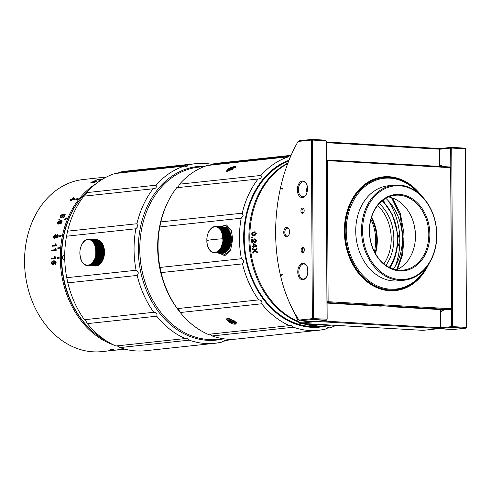 <?xml version="1.0" encoding="UTF-8"?>
<svg xmlns="http://www.w3.org/2000/svg" width="491" height="491" viewBox="0 0 491 491"><rect width="100%" height="100%" fill="white"/><g stroke="black" fill="none" stroke-linecap="round" stroke-linejoin="round"><path stroke-width="0.74" d="M426.065 267.773A55.698 43.705 -96.1 0 1 377.076 285.811A55.698 43.705 -96.1 0 1 346.223 231.151A55.698 43.705 -96.1 0 1 371.264 182.296A55.698 43.705 -96.1 0 1 418.019 192.699M427.066 266.49A56.447 44.3 -96.1 0 1 395.642 289.837A56.447 44.3 -96.1 0 1 345.167 231.163A56.447 44.3 -96.1 0 1 383.606 177.582A56.447 44.3 -96.1 0 1 419.271 193.742M388.596 196.965A37.629 29.534 -96.1 0 1 415.472 235.815A37.629 29.534 -96.1 0 1 396.409 269.841M369.533 230.991A37.629 29.534 83.9 0 0 403.185 270.105A37.629 29.534 83.9 0 0 428.809 234.385A37.629 29.534 83.9 0 0 395.157 195.271A37.629 29.534 83.9 0 0 369.533 230.991M429.864 234.367A38.384 30.123 83.9 0 0 399.435 194.375A38.384 30.123 83.9 0 0 369.404 230.905A38.384 30.123 83.9 0 0 399.834 270.897A38.384 30.123 83.9 0 0 429.864 234.367M436.677 234.759A47.038 36.917 -96.1 0 1 399.877 279.526A47.038 36.917 -96.1 0 1 362.591 230.518A47.038 36.917 -96.1 0 1 399.386 185.751A47.038 36.917 -96.1 0 1 436.677 234.759M436.806 234.845A47.793 37.506 -96.1 0 1 404.265 280.208A47.793 37.506 -96.1 0 1 361.529 230.531A47.793 37.506 -96.1 0 1 394.077 185.168A47.793 37.506 -96.1 0 1 436.806 234.845M394.077 185.168L388.277 185.788A47.793 37.506 83.9 0 0 355.736 231.157A47.793 37.506 83.9 0 0 398.465 280.827L404.265 280.208M439.611 166.381L439.58 148.841L439.733 166.388M439.519 149.172L326.233 142.685M326.227 142.016L439.052 148.472L439.58 148.841M294.729 313.589A143.556 88.233 93.3 0 0 298.669 322.108L299.719 323.287L423.009 330.351L439.801 328.547L316.707 321.47L299.719 323.287L298.964 322.771A144.305 88.693 93.3 0 1 294.931 314.074L294.729 313.589A143.556 88.233 93.3 0 1 294.17 312.264M439.746 328.516L440.452 327.73L440.359 309.569M320.543 320.862L440.58 327.81L451.634 326.625L450.701 148.386L450.505 148.092L439.648 149.258M440.488 309.575L440.58 327.81L439.801 328.547M299.228 322.495L309.52 321.39M298.669 322.108L298.964 322.771M388.313 200.801A60.209 47.253 -96.1 0 1 399.864 240.412A60.209 47.253 -96.1 0 1 395.316 266.153M385.834 198.321A47.793 37.506 -96.1 0 1 402.375 238.534A47.793 37.506 -96.1 0 1 393.42 269.099M391.542 197.695L400.251 215.764L403.203 238.448L401.706 255.179L396.734 269.706M439.292 148.644L451.284 147.355L451.751 148.055L465.388 148.841L466.45 327.472L465.517 148.92L464.916 148.135L451.284 147.355L450.505 148.092M444.079 309.778L440.501 312.258M439.727 164.81L443.52 166.609M465.388 148.841L465.45 148.503M450.701 148.386L451.751 148.055L452.69 326.613L466.321 327.393L465.615 328.178L452.229 327.411L438.856 328.651M451.634 326.625L452.69 326.613L452.229 327.411L451.634 326.625M438.948 328.639L452.475 329.578L465.615 328.178M465.671 328.209L466.45 327.472M441.55 166.492L439.733 165.633M440.495 311.73L443.367 309.741M389.811 305.967L390.664 306.722L447.098 309.956L450.756 309.582L451.536 308.845L450.799 167.775L450.204 166.989L326.325 159.992M383.606 177.582L382.912 177.662A56.447 44.3 83.9 0 0 344.473 231.243A56.447 44.3 83.9 0 0 394.948 289.911L395.642 289.837M390.664 306.722A4.517 0.362 179.7 0 0 391.382 306.494A4.517 0.362 179.7 0 0 389.664 306.243L386.583 306.071A4.517 0.362 179.7 0 0 380.488 306.139L327.074 303.082M450.756 309.582L327.067 302.566M450.204 166.989L450.799 167.775M326.325 160.649L326.914 159.931L327.387 160.631L326.325 160.649L327.067 301.713L328.123 301.701L327.387 160.631L450.67 167.689L451.536 308.845M327.908 302.517L328.123 301.701L451.407 308.759L450.707 309.545M421.364 195.682A57.202 44.89 83.9 0 0 372.092 179.97A57.202 44.89 83.9 0 0 344.344 231.157A57.202 44.89 83.9 0 0 378.168 288.199A57.202 44.89 83.9 0 0 428.704 264.152M327.067 301.713L327.472 302.524M415.46 237.135A47.038 36.917 83.9 0 0 415.46 237.036A47.038 36.917 83.9 0 0 414.146 224.89M392.346 197.965L400.361 213.413L403.823 232.55L404.025 238.258L402.503 254.939L397.428 269.393M299.473 320.028L298.638 319.555A126.623 77.823 93.3 0 1 288.604 300.664A126.623 77.823 93.3 0 1 280.576 275.924L282.853 274.334L282.773 273.99L280.496 275.58A126.623 77.823 93.3 0 1 275.641 232.286A126.623 77.823 93.3 0 1 280.429 188.194L282.331 189.103L282.405 188.74L280.508 187.832A126.623 77.823 93.3 0 1 297.675 142.187A126.623 77.823 93.3 0 1 298.049 141.531L299.252 140.745L311.803 139.401L325.625 140.162L326.227 140.948L327.159 319.187L313.399 318.634L312.46 140.082L311.404 140.095L312.344 318.653L299.473 320.028L299.878 320.838L313.479 321.617L326.57 320.218L327.031 319.414L326.098 140.862L312.46 140.082L312.239 139.395M311.803 139.401L311.404 140.095L298.105 141.439M289.555 231.764A4.701 2.891 -86.7 0 0 289.076 229.26A4.701 2.891 -86.7 0 0 285.811 227.671A4.701 2.891 -86.7 0 0 283.755 232.39A4.701 2.891 -86.7 0 0 285.578 236.533A4.701 2.891 -86.7 0 0 288.739 235.152A4.701 2.891 -86.7 0 0 289.555 231.764M302.487 197.511A8.279 5.088 -86.7 0 0 306.102 194.663A8.279 5.088 -86.7 0 0 306.697 184.303A8.279 5.088 -86.7 0 0 302.401 181.007A8.279 5.088 -86.7 0 0 297.337 189.802A8.279 5.088 -86.7 0 0 302.487 197.511M302.916 279.717A8.279 5.088 -86.7 0 0 306.531 276.875A8.279 5.088 -86.7 0 0 307.127 266.509A8.279 5.088 -86.7 0 0 302.83 263.213A8.279 5.088 -86.7 0 0 297.773 272.014A8.279 5.088 -86.7 0 0 302.916 279.717M302.775 252.626A2.633 1.62 -86.7 0 0 303.923 251.723A2.633 1.62 -86.7 0 0 304.113 248.428A2.633 1.62 -86.7 0 0 302.744 247.378A2.633 1.62 -86.7 0 0 301.136 250.177A2.633 1.62 -86.7 0 0 302.775 252.626M302.566 213.346A2.633 1.62 -86.7 0 0 303.72 212.443A2.633 1.62 -86.7 0 0 303.911 209.141A2.633 1.62 -86.7 0 0 302.542 208.092A2.633 1.62 -86.7 0 0 300.934 210.897A2.633 1.62 -86.7 0 0 302.566 213.346M298.638 319.555L299.044 320.365A127.372 78.284 93.3 0 1 288.806 301.149L288.604 300.664M280.613 275.899A126.997 78.057 93.3 0 1 280.576 275.746L280.496 275.58M312.344 318.653L312.939 319.432L299.878 320.838L299.044 320.365M297.675 142.187L297.939 141.727A127.372 78.284 93.3 0 1 298.049 141.531M312.939 319.432L326.57 320.218M313.399 318.634L312.871 319.015M326.227 140.948L325.625 140.162M280.429 188.194L280.508 188.102A126.997 78.057 93.3 0 1 280.564 187.857M282.35 188.992L280.508 188.102M304.009 209.418A1.884 1.154 -86.7 0 0 303.254 208.878A1.884 1.154 -86.7 0 0 303.137 208.878A1.884 1.154 -86.7 0 0 301.99 210.878A1.884 1.154 -86.7 0 0 303.039 212.634A1.884 1.154 -86.7 0 0 303.156 212.628A1.884 1.154 -86.7 0 0 303.849 212.18M304.217 248.704A1.884 1.154 -86.7 0 0 303.463 248.158A1.884 1.154 -86.7 0 0 303.346 248.164A1.884 1.154 -86.7 0 0 302.192 250.158A1.884 1.154 -86.7 0 0 303.248 251.914A1.884 1.154 -86.7 0 0 303.364 251.914A1.884 1.154 -86.7 0 0 304.058 251.46M307.391 274.88A7.525 4.628 93.3 0 1 307.127 272.474A7.525 4.628 93.3 0 1 307.753 268.589M307.231 266.76A7.525 4.628 -86.7 0 0 303.898 263.986A7.525 4.628 -86.7 0 0 303.426 263.998A7.525 4.628 -86.7 0 0 298.829 271.996A7.525 4.628 -86.7 0 0 303.033 279.017A7.525 4.628 -86.7 0 0 303.506 279.005A7.525 4.628 -86.7 0 0 306.666 276.636M306.961 192.675A7.525 4.628 93.3 0 1 306.697 190.263A7.525 4.628 93.3 0 1 307.317 186.377M306.801 184.555A7.525 4.628 -86.7 0 0 303.463 181.774A7.525 4.628 -86.7 0 0 302.996 181.787A7.525 4.628 -86.7 0 0 298.399 189.79A7.525 4.628 -86.7 0 0 302.603 196.805A7.525 4.628 -86.7 0 0 303.076 196.793A7.525 4.628 -86.7 0 0 306.237 194.43M289.174 229.524A3.953 2.43 -86.7 0 0 287.474 228.168A3.953 2.43 -86.7 0 0 284.811 232.372A3.953 2.43 -86.7 0 0 287.02 236.054A3.953 2.43 -86.7 0 0 288.868 234.907M280.576 275.746L282.816 274.181M232.182 169.512L228.806 170.635L230.132 169.733L228.929 169.861L230.107 169.07L233.71 167.922L232.378 168.824L233.225 168.941M232.378 168.824L232.409 169.395M226.658 171.291L229.187 168.566L234.624 166.762L235.797 167.014M234.747 166.246L228.29 168.536L226.376 171.236L227.302 171.279L235.968 166.744L234.747 166.246L234.624 166.762M207.208 165.504A88.435 69.403 83.9 0 0 179.596 184.168L260.997 175.44A88.435 69.403 -96.1 0 1 288.604 156.776L207.208 165.504M210.369 165.16L211.228 164.368L290.868 155.825M290.255 157.249L288.604 156.776M159.796 226.94L160.845 221.901L242.247 213.174L243.248 215.948L241.191 218.213L159.796 226.94A88.435 69.403 83.9 0 0 160.005 267.448L241.406 258.72A88.435 69.403 -96.1 0 1 241.191 218.213M242.247 213.174A88.435 69.403 -96.1 0 1 258.063 179.006L176.668 187.734A88.435 69.403 83.9 0 0 160.845 221.901M176.668 187.734C177.527 187.734 178.503 186.549 179.596 184.168M291.083 155.334L218.256 163.141A88.435 69.403 83.9 0 0 211.228 164.368M212.13 335.948A88.435 69.403 83.9 0 0 237.11 339.005L318.512 330.277A88.435 69.403 -96.1 0 1 293.526 327.221L212.13 335.948L209.626 334.187M180.271 312.509A88.435 69.403 83.9 0 0 208.092 334.353L289.494 325.625A88.435 69.403 -96.1 0 1 261.666 303.782L180.271 312.509C179.154 310.318 178.165 309.017 177.3 308.612L258.702 299.884A88.435 69.403 -96.1 0 1 242.511 263.882L161.116 272.609A88.435 69.403 83.9 0 0 177.3 308.612M161.116 272.609L160.005 267.448M260.997 175.44C261.789 177.619 260.813 178.804 258.063 179.006L258.628 178.976M328.792 325.392A85.422 67.04 -96.1 0 1 263.685 299.639A85.422 67.04 -96.1 0 1 245.838 216.39A85.422 67.04 -96.1 0 1 289.021 160.226M241.406 258.72C243.837 260.021 244.205 261.746 242.511 263.882M258.702 299.884C261.445 300.087 262.433 301.388 261.666 303.782M289.494 325.625L291.089 325.171L293.526 327.221M336.04 325.367A88.435 69.403 -96.1 0 1 329.553 327.92L328.375 327.282L325.533 329.056A88.435 69.403 -96.1 0 1 318.512 330.277M288.653 161.165A84.673 66.451 83.9 0 0 246.414 216.617A84.673 66.451 83.9 0 0 319.96 326.337L324.6 325.84A84.673 66.451 -96.1 0 1 302.198 323.434M325.067 325.791A84.673 66.451 -96.1 0 1 324.6 325.84M298.657 322.151A84.673 66.451 -96.1 0 1 251.048 216.12A84.673 66.451 -96.1 0 1 287.916 163.061M375.136 253.055A40.268 31.602 83.9 0 0 376.738 240.308A40.268 31.602 83.9 0 0 371.368 217.881M374.406 251.662A39.513 31.007 83.9 0 0 375.683 240.326A39.513 31.007 83.9 0 0 370.944 219.397M399.858 239.89L399.214 239.854L399.22 241.357L399.864 241.394M399.864 240.05L399.238 240.044L399.244 241.357M329.553 327.92L326.392 328.258M228.07 318.205C223.442 318.641 231.347 324.882 235.576 324.097L236.687 322.655L227.738 318.26M218.145 253L225.056 255.492L230.598 250.158L232.709 239.08L231.347 230.555L226.535 224.958L219.833 226.713M230.641 250.072L223.7 255.203L218.998 253.049M220.686 226.762L225.418 225.148L231.408 230.733M221.852 226.83A15.055 9.249 93.3 0 1 225.921 225.203M224.209 255.216A15.055 9.249 93.3 0 1 220.349 253.129M231.384 239.344L231.316 239.516A13.171 8.095 -86.7 0 1 231.304 240.093L231.365 240.314A12.797 7.862 -86.7 0 1 231.353 240.461L231.279 240.664A13.171 8.095 -86.7 0 1 231.236 241.234L231.279 241.431A12.797 7.862 -86.7 0 1 231.267 241.572L231.175 241.805A13.171 8.095 -86.7 0 1 231.101 242.376L231.144 242.529A12.797 7.862 -86.7 0 1 231.12 242.671L231.016 242.941A13.171 8.095 -86.7 0 1 230.911 243.499L230.948 243.616A12.797 7.862 -86.7 0 1 230.917 243.751L230.795 244.045A13.171 8.095 -86.7 0 1 230.66 244.592L230.69 244.671A12.797 7.862 -86.7 0 1 230.653 244.806L230.512 245.126A13.171 8.095 -86.7 0 1 230.353 245.653L230.383 245.696A12.797 7.862 -86.7 0 1 230.34 245.825L230.175 246.169A13.171 8.095 -86.7 0 1 229.991 246.672L230.021 246.678A12.797 7.862 -86.7 0 1 229.972 246.801L229.788 247.163A13.171 8.095 -86.7 0 1 229.573 247.642L229.61 247.611A12.797 7.862 -86.7 0 1 229.555 247.728L229.352 248.102A13.171 8.095 -86.7 0 1 229.113 248.55L229.285 248.243A12.416 7.635 -86.7 0 0 230.175 232.703L229.972 232.218A13.171 8.095 -86.7 0 0 229.911 232.083A12.797 7.862 -86.7 0 0 229.892 232.053L229.708 231.635A13.171 8.095 -86.7 0 0 229.487 231.206L221.189 230.727A13.171 8.095 93.3 0 1 221.41 231.163A46.608 34.726 -57.2 0 0 221.214 231.556A12.797 7.862 93.3 0 1 221.263 231.666A46.608 6.892 176.6 0 1 221.613 231.605A13.171 8.095 93.3 0 1 221.809 232.071A46.608 33.541 -50.6 0 0 221.588 232.452A12.797 7.862 93.3 0 1 221.637 232.568A46.608 3.719 179.7 0 1 221.987 232.55A13.171 8.095 93.3 0 1 222.153 233.041A46.608 32.099 -44.5 0 0 221.92 233.403A12.797 7.862 93.3 0 1 221.957 233.526A46.608 0.516 -177.2 0 1 222.306 233.538A13.171 8.095 93.3 0 1 222.441 234.054A46.608 30.411 -38.9 0 0 222.19 234.397A12.797 7.862 93.3 0 1 222.22 234.532A46.608 2.688 -174.1 0 0 222.57 234.581A13.171 8.095 93.3 0 1 222.675 235.115A46.608 28.496 -33.7 0 0 222.405 235.435A12.797 7.862 93.3 0 1 222.429 235.57A46.608 5.874 -171 0 0 222.773 235.662A13.171 8.095 93.3 0 1 222.853 236.208A46.608 26.361 -29 0 0 222.564 236.502A12.797 7.862 93.3 0 1 222.583 236.644A46.608 9.016 -167.9 0 0 222.914 236.766A13.171 8.095 93.3 0 1 222.963 237.331A46.608 24.028 -24.7 0 0 222.662 237.595A12.797 7.862 93.3 0 1 222.675 237.736A46.608 12.085 -164.6 0 0 223 237.896A13.171 8.095 93.3 0 1 223.018 238.466A46.608 21.512 -20.6 0 0 222.705 238.706A12.797 7.862 93.3 0 1 222.705 238.773A12.797 7.862 93.3 0 1 222.705 238.847L231.384 239.344A12.797 7.862 -86.7 0 0 231.384 239.203L231.316 238.945A13.171 8.095 -86.7 0 0 231.298 238.374L231.353 238.233A12.797 7.862 -86.7 0 0 231.341 238.092L231.261 237.804A13.171 8.095 -86.7 0 0 231.212 237.245L231.261 237.141A12.797 7.862 -86.7 0 0 231.243 237L231.151 236.687A13.171 8.095 -86.7 0 0 231.071 236.134L231.108 236.067A12.797 7.862 -86.7 0 0 231.083 235.932L230.973 235.588A13.171 8.095 -86.7 0 0 230.868 235.054L230.899 235.029A12.797 7.862 -86.7 0 0 230.868 234.894L230.739 234.532A13.171 8.095 -86.7 0 0 230.604 234.017L230.635 234.023A12.797 7.862 -86.7 0 0 230.598 233.9L230.451 233.513A13.171 8.095 -86.7 0 0 230.285 233.022L230.316 233.065A12.797 7.862 -86.7 0 0 230.273 232.949L230.107 232.544A13.171 8.095 -86.7 0 0 229.972 232.218M224.755 227.401L224.369 226.989A13.171 8.095 -86.7 0 0 224.019 226.952L215.721 226.48A13.171 8.095 93.3 0 1 216.071 226.517A46.608 33.1 -124.9 0 0 216.077 226.903A12.797 7.862 93.3 0 1 216.163 226.922A46.608 30.411 141.1 0 1 216.421 226.578A13.171 8.095 93.3 0 1 216.764 226.664A46.608 34.37 -118.5 0 0 216.752 227.069A12.797 7.862 93.3 0 1 216.838 227.094A46.608 28.496 146.3 0 1 217.108 226.774A13.171 8.095 93.3 0 1 217.445 226.916A46.608 35.377 -111.5 0 0 217.409 227.327A12.797 7.862 93.3 0 1 217.495 227.37A46.608 26.361 151 0 1 217.783 227.075A13.171 8.095 93.3 0 1 218.108 227.259A46.608 36.113 -104 0 0 218.053 227.677A12.797 7.862 93.3 0 1 218.133 227.732A46.608 24.028 155.3 0 1 218.434 227.468A13.171 8.095 93.3 0 1 218.747 227.695A46.608 36.58 -96.1 0 0 218.667 228.119A12.797 7.862 93.3 0 1 218.74 228.186A46.608 21.512 159.4 0 1 219.054 227.947A13.171 8.095 93.3 0 1 219.354 228.223A46.608 36.764 -88 0 0 219.25 228.653A12.797 7.862 93.3 0 1 219.324 228.726A46.608 18.83 163.1 0 1 219.649 228.524A13.171 8.095 93.3 0 1 219.931 228.843A46.608 36.672 -79.9 0 0 219.802 229.266A12.797 7.862 93.3 0 1 219.87 229.352A46.608 16.007 166.7 0 1 220.201 229.18A13.171 8.095 93.3 0 1 220.465 229.543A46.608 36.297 -72 0 0 220.318 229.96A12.797 7.862 93.3 0 1 220.379 230.052A46.608 13.061 170.1 0 1 220.717 229.917A13.171 8.095 93.3 0 1 220.962 230.316A46.608 35.647 -64.4 0 0 220.784 230.721A12.797 7.862 93.3 0 1 220.846 230.825A46.608 10.016 173.4 0 1 221.189 230.727M225.43 227.566L225.062 227.143A13.171 8.095 -86.7 0 0 224.718 227.057L216.421 226.578M226.093 227.824L225.743 227.388A13.171 8.095 -86.7 0 0 225.406 227.253L217.108 226.774M226.732 228.174L226.406 227.732A13.171 8.095 -86.7 0 0 226.081 227.548L217.783 227.075M227.345 228.616L227.045 228.174A13.171 8.095 -86.7 0 0 226.732 227.941L218.434 227.468M227.928 229.15L227.652 228.702A13.171 8.095 -86.7 0 0 227.351 228.425L219.054 227.947M228.481 229.763L228.229 229.315A13.171 8.095 -86.7 0 0 227.947 228.996L219.649 228.524M228.996 230.457L228.763 230.015A13.171 8.095 -86.7 0 0 228.499 229.653L220.201 229.18M229.469 231.218L229.26 230.788A13.171 8.095 -86.7 0 0 229.021 230.396L220.717 229.917M219.759 249.698A13.171 8.095 93.3 0 0 220.036 249.318A46.608 35.377 -111.5 0 1 219.907 248.894A12.797 7.862 93.3 0 0 219.974 248.796A46.608 9.016 12.1 0 0 220.306 248.925A13.171 8.095 93.3 0 0 220.569 248.507A46.608 34.37 -118.5 0 1 220.41 248.096A12.797 7.862 93.3 0 0 220.471 247.986A46.608 5.874 9 0 0 220.815 248.078L229.15 248.483A12.797 7.862 -86.7 0 1 229.088 248.593L228.867 248.98A13.171 8.095 -86.7 0 1 228.603 249.397L228.333 249.796A13.171 8.095 -86.7 0 1 228.057 250.171L219.759 249.698A46.608 12.085 15.4 0 1 219.434 249.538A12.797 7.862 93.3 0 1 219.36 249.631A46.608 36.113 -104 0 0 219.471 250.06A13.171 8.095 93.3 0 1 219.176 250.398A46.608 15.068 18.7 0 1 218.857 250.201A12.797 7.862 93.3 0 1 218.783 250.281A46.608 36.58 -96.1 0 0 218.869 250.717A13.171 8.095 93.3 0 1 218.556 251.018A46.608 17.934 22.2 0 1 218.25 250.784A12.797 7.862 93.3 0 1 218.17 250.858A46.608 36.764 -88 0 0 218.237 251.294A13.171 8.095 93.3 0 1 217.912 251.545A46.608 20.665 25.9 0 1 217.617 251.288A12.797 7.862 93.3 0 1 217.538 251.343A46.608 36.672 -79.9 0 0 217.581 251.779A13.171 8.095 93.3 0 1 217.243 251.987A46.608 23.237 29.9 0 1 216.967 251.699A12.797 7.862 93.3 0 1 216.881 251.742A46.608 36.297 -72 0 0 216.899 252.171A13.171 8.095 93.3 0 1 216.556 252.331A46.608 25.63 34.1 0 1 216.298 252.018A12.797 7.862 93.3 0 1 216.212 252.049A46.608 35.647 -64.4 0 0 216.206 252.466A13.171 8.095 93.3 0 1 215.856 252.583A46.608 27.827 38.7 0 1 215.617 252.239A12.797 7.862 93.3 0 1 215.531 252.264A46.608 34.726 -57.2 0 0 215.506 252.669A13.171 8.095 93.3 0 1 215.15 252.73A46.608 29.816 43.7 0 1 214.929 252.368A12.797 7.862 93.3 0 1 214.843 252.38A46.608 33.541 -50.6 0 0 214.794 252.773A13.171 8.095 93.3 0 1 214.444 252.785A46.608 31.577 49.1 0 1 214.242 252.399A12.797 7.862 93.3 0 1 214.156 252.399A46.608 32.099 -44.5 0 0 214.088 252.773A13.171 8.095 93.3 0 1 213.738 252.736A46.608 33.1 55.1 0 1 213.56 252.337A12.797 7.862 93.3 0 1 213.475 252.319A46.608 30.411 -38.9 0 0 213.389 252.675A13.171 8.095 93.3 0 1 213.039 252.583A46.608 34.37 61.5 0 1 212.885 252.171A12.797 7.862 93.3 0 1 212.799 252.147A46.608 28.496 -33.7 0 0 212.701 252.472A13.171 8.095 93.3 0 1 212.358 252.337A46.608 35.377 68.5 0 1 212.229 251.914A12.797 7.862 93.3 0 1 212.143 251.877A46.608 26.361 -29 0 0 212.026 252.178A13.171 8.095 93.3 0 1 211.701 251.993A46.608 36.113 76 0 1 211.59 251.564A12.797 7.862 93.3 0 1 211.504 251.509A46.608 24.028 -24.7 0 0 211.375 251.785A13.171 8.095 93.3 0 1 211.062 251.552A46.608 36.58 83.9 0 1 210.97 251.122A12.797 7.862 93.3 0 1 210.897 251.054A46.608 21.512 -20.6 0 0 210.749 251.3A13.171 8.095 93.3 0 1 210.455 251.024A46.608 36.764 92 0 1 210.387 250.588A12.797 7.862 93.3 0 1 210.314 250.514A46.608 18.83 -16.9 0 0 210.16 250.729A13.171 8.095 93.3 0 1 209.878 250.41A46.608 36.672 100.1 0 1 209.835 249.974A12.797 7.862 93.3 0 1 209.767 249.888A46.608 16.007 -13.3 0 0 209.602 250.072A13.171 8.095 93.3 0 1 209.344 249.71A46.608 36.297 108 0 1 209.319 249.281A12.797 7.862 93.3 0 1 209.258 249.189A46.608 13.061 -9.9 0 0 209.086 249.33A13.171 8.095 93.3 0 1 208.847 248.937A46.608 35.647 115.6 0 1 208.853 248.52A12.797 7.862 93.3 0 1 208.792 248.415A46.608 10.016 -6.6 0 0 208.62 248.52A13.171 8.095 93.3 0 1 208.399 248.09A46.608 34.726 122.8 0 1 208.423 247.685A12.797 7.862 93.3 0 1 208.374 247.574A46.608 6.892 -3.4 0 0 208.196 247.642A13.171 8.095 93.3 0 1 208 247.182A46.608 33.541 129.4 0 1 208.049 246.789A12.797 7.862 93.3 0 1 208 246.672A46.608 3.719 -0.3 0 0 207.822 246.703A13.171 8.095 93.3 0 1 207.656 246.212A46.608 32.099 135.5 0 1 207.718 245.838A12.797 7.862 93.3 0 1 207.681 245.715A46.608 0.516 2.8 0 0 207.503 245.709A13.171 8.095 93.3 0 1 207.362 245.193A46.608 30.411 141.1 0 1 207.448 244.843A12.797 7.862 93.3 0 1 207.417 244.708A46.608 2.688 5.9 0 1 207.239 244.671A13.171 8.095 93.3 0 1 207.128 244.137A46.608 28.496 146.3 0 1 207.233 243.806A12.797 7.862 93.3 0 1 207.208 243.671A46.608 5.874 9 0 1 207.036 243.591A13.171 8.095 93.3 0 1 206.957 243.039A46.608 26.361 151 0 1 207.073 242.738A12.797 7.862 93.3 0 1 207.055 242.597A46.608 9.016 12.1 0 1 206.895 242.48A13.171 8.095 93.3 0 1 206.846 241.922A46.608 24.028 155.3 0 1 206.975 241.646A12.797 7.862 93.3 0 1 206.969 241.504A46.608 12.085 15.4 0 1 206.809 241.351A13.171 8.095 93.3 0 1 206.791 240.78A46.608 21.512 159.4 0 1 206.932 240.535A12.797 7.862 93.3 0 1 206.932 240.467A12.797 7.862 93.3 0 1 206.932 240.394A46.608 15.068 18.7 0 1 206.791 240.209A13.171 8.095 93.3 0 1 206.803 239.633A46.608 18.83 163.1 0 1 206.957 239.424A12.797 7.862 93.3 0 1 206.963 239.277A46.608 17.934 22.2 0 1 206.828 239.062A13.171 8.095 93.3 0 1 206.871 238.491A46.608 16.007 166.7 0 1 207.036 238.307A12.797 7.862 93.3 0 1 207.049 238.166A46.608 20.665 25.9 0 1 206.932 237.92A13.171 8.095 93.3 0 1 207.006 237.349A46.608 13.061 170.1 0 1 207.177 237.208A12.797 7.862 93.3 0 1 207.196 237.067A46.608 23.237 29.9 0 1 207.092 236.785A13.171 8.095 93.3 0 1 207.196 236.226A46.608 10.016 173.4 0 1 207.374 236.122A12.797 7.862 93.3 0 1 207.405 235.987A46.608 25.63 34.1 0 1 207.312 235.68A13.171 8.095 93.3 0 1 207.448 235.134A46.608 6.892 176.6 0 1 207.625 235.066A12.797 7.862 93.3 0 1 207.662 234.931A46.608 27.827 38.7 0 1 207.595 234.6A13.171 8.095 93.3 0 1 207.754 234.072A46.608 3.719 179.7 0 1 207.932 234.041A12.797 7.862 93.3 0 1 207.981 233.912A46.608 29.816 43.7 0 1 207.926 233.556A13.171 8.095 93.3 0 1 208.116 233.053A46.608 0.516 -177.2 0 1 208.294 233.059A12.797 7.862 93.3 0 1 208.35 232.937A46.608 31.577 49.1 0 1 208.319 232.562A13.171 8.095 93.3 0 1 208.534 232.083A46.608 2.688 -174.1 0 0 208.706 232.126A12.797 7.862 93.3 0 1 208.767 232.01A46.608 33.1 55.1 0 1 208.755 231.623A13.171 8.095 93.3 0 1 208.994 231.175A46.608 5.874 -171 0 0 209.166 231.255A12.797 7.862 93.3 0 1 209.227 231.144A46.608 34.37 61.5 0 1 209.24 230.745A13.171 8.095 93.3 0 1 209.504 230.328A46.608 9.016 -167.9 0 0 209.663 230.445A12.797 7.862 93.3 0 1 209.731 230.347L209.504 230.328M228.039 250.122L227.769 250.533A13.171 8.095 -86.7 0 1 227.474 250.87L219.176 250.398M227.462 250.778L227.167 251.189A13.171 8.095 -86.7 0 1 226.854 251.49L218.556 251.018M226.854 251.355L226.535 251.766A13.171 8.095 -86.7 0 1 226.21 252.024L217.912 251.545M226.216 251.84L225.878 252.251A13.171 8.095 -86.7 0 1 225.541 252.46L217.243 251.987M225.559 252.239L225.197 252.644A13.171 8.095 -86.7 0 1 224.853 252.81L216.556 252.331M224.89 252.546L224.504 252.945A13.171 8.095 -86.7 0 1 224.154 253.055L215.856 252.583M224.209 252.761L223.804 253.141A13.171 8.095 -86.7 0 1 223.448 253.209L215.15 252.73M209.731 230.347A46.608 35.377 68.5 0 1 209.767 229.929A13.171 8.095 93.3 0 1 210.05 229.555A46.608 12.085 -164.6 0 0 210.203 229.702A12.797 7.862 93.3 0 1 210.277 229.616A46.608 36.113 76 0 1 210.338 229.193A13.171 8.095 93.3 0 1 210.633 228.855A46.608 15.068 -161.3 0 0 210.78 229.039A12.797 7.862 93.3 0 1 210.854 228.959A46.608 36.58 83.9 0 1 210.94 228.536A13.171 8.095 93.3 0 1 211.253 228.235A46.608 17.934 -157.8 0 0 211.388 228.456A12.797 7.862 93.3 0 1 211.468 228.383A46.608 36.764 92 0 1 211.572 227.959A13.171 8.095 93.3 0 1 211.897 227.707A46.608 20.665 -154.1 0 0 212.02 227.953A12.797 7.862 93.3 0 1 212.1 227.898A46.608 36.672 100.1 0 1 212.229 227.474A13.171 8.095 93.3 0 1 212.566 227.265A46.608 23.237 -150.1 0 0 212.671 227.542A12.797 7.862 93.3 0 1 212.756 227.499A46.608 36.297 108 0 1 212.91 227.081A13.171 8.095 93.3 0 1 213.254 226.916A46.608 25.63 -145.9 0 0 213.34 227.223A12.797 7.862 93.3 0 1 213.425 227.192A46.608 35.647 115.6 0 1 213.603 226.781A13.171 8.095 93.3 0 1 213.953 226.67A46.608 27.827 -141.3 0 0 214.021 227.002A12.797 7.862 93.3 0 1 214.107 226.977A46.608 34.726 122.8 0 1 214.303 226.584A13.171 8.095 93.3 0 1 214.659 226.517A46.608 29.816 -136.3 0 0 214.708 226.873A12.797 7.862 93.3 0 1 214.794 226.86A46.608 33.541 129.4 0 1 215.015 226.48A13.171 8.095 93.3 0 1 215.365 226.468A46.608 31.577 -130.9 0 0 215.396 226.842A12.797 7.862 93.3 0 1 215.481 226.842A46.608 32.099 135.5 0 1 215.721 226.48M223.522 252.877L223.092 253.246A13.171 8.095 -86.7 0 1 222.742 253.258L214.444 252.785M222.834 252.896L222.386 253.246L214.088 252.773M222.705 238.706L231.384 239.203M222.705 238.847A46.608 15.068 -161.3 0 0 223.018 239.043L231.316 239.516M231.304 240.093L223.006 239.614A13.171 8.095 93.3 0 0 223.018 239.043M223.006 239.614A46.608 18.83 -16.9 0 0 222.681 239.817A12.797 7.862 93.3 0 1 222.675 239.964A46.608 17.934 -157.8 0 0 222.982 240.191A13.171 8.095 93.3 0 1 222.939 240.762A46.608 16.007 -13.3 0 0 222.601 240.934A12.797 7.862 93.3 0 1 222.589 241.075A46.608 20.665 -154.1 0 0 222.877 241.333A13.171 8.095 93.3 0 1 222.804 241.903A46.608 13.061 -9.9 0 0 222.466 242.032A12.797 7.862 93.3 0 1 222.441 242.173A46.608 23.237 -150.1 0 0 222.718 242.462A13.171 8.095 93.3 0 1 222.613 243.02A46.608 10.016 -6.6 0 0 222.263 243.119A12.797 7.862 93.3 0 1 222.239 243.26A46.608 25.63 -145.9 0 0 222.497 243.573A13.171 8.095 93.3 0 1 222.362 244.119A46.608 6.892 -3.4 0 0 222.012 244.174A12.797 7.862 93.3 0 1 221.975 244.309A46.608 27.827 -141.3 0 0 222.214 244.653A13.171 8.095 93.3 0 1 222.055 245.175A46.608 3.719 -0.3 0 0 221.705 245.199A12.797 7.862 93.3 0 1 221.656 245.328A46.608 29.816 -136.3 0 0 221.877 245.69A13.171 8.095 93.3 0 1 221.693 246.194A46.608 0.516 2.8 0 0 221.343 246.181A12.797 7.862 93.3 0 1 221.294 246.304A46.608 31.577 -130.9 0 0 221.49 246.685A13.171 8.095 93.3 0 1 221.275 247.163A46.608 2.688 5.9 0 1 220.932 247.114A12.797 7.862 93.3 0 1 220.876 247.231A46.608 33.1 -124.9 0 0 221.054 247.63A13.171 8.095 93.3 0 1 220.815 248.078M222.681 239.817L231.365 240.314M231.353 240.461L222.675 239.964M222.982 240.191L231.279 240.664M231.236 241.234L222.939 240.762M222.601 240.934L231.279 241.431M231.267 241.572L222.589 241.075M222.877 241.333L231.175 241.805M231.101 242.376L222.804 241.903M222.466 242.032L231.144 242.529M231.12 242.671L222.441 242.173M222.718 242.462L231.016 242.941M230.911 243.499L222.613 243.02M222.263 243.119L230.948 243.616M230.917 243.751L222.239 243.26M222.497 243.573L230.795 244.045M230.66 244.592L222.362 244.119M222.012 244.174L230.69 244.671M230.653 244.806L221.975 244.309M222.214 244.653L230.512 245.126M230.353 245.653L222.055 245.175M221.705 245.199L230.383 245.696M230.34 245.825L221.656 245.328M221.877 245.69L230.175 246.169M229.991 246.672L221.693 246.194M221.343 246.181L230.021 246.678M229.972 246.801L221.294 246.304M221.49 246.685L229.788 247.163M229.573 247.642L221.275 247.163M229.555 247.728L220.876 247.231M221.054 247.63L229.352 248.102M229.088 248.593L220.41 248.096M220.569 248.507L228.867 248.98M228.603 249.397L220.306 248.925M220.299 248.919L219.907 248.894M220.036 249.318L228.333 249.796M219.471 250.06L227.769 250.533M218.869 250.717L227.167 251.189M218.237 251.294L226.535 251.766M217.581 251.779L225.878 252.251M216.899 252.171L225.197 252.644M216.206 252.466L224.504 252.945M215.506 252.669L223.804 253.141M214.794 252.773L223.092 253.246M213.389 252.675L213.72 252.693M212.701 252.472L213.008 252.491M231.316 238.945L223.018 238.466M223 237.896L231.298 238.374M231.353 238.233L222.675 237.736M222.662 237.595L231.341 238.092M231.261 237.804L222.963 237.331M222.914 236.766L231.212 237.245M231.261 237.141L222.583 236.644M222.564 236.502L231.243 237M231.151 236.687L222.853 236.208M222.773 235.662L231.071 236.134M231.108 236.067L222.429 235.57M222.405 235.435L231.083 235.932M230.973 235.588L222.675 235.115M222.57 234.581L230.868 235.054M230.899 235.029L222.22 234.532M222.19 234.397L230.868 234.894M230.739 234.532L222.441 234.054M222.306 233.538L230.604 234.017M221.92 233.403L230.598 233.9M230.451 233.513L222.153 233.041M221.987 232.55L230.285 233.022M221.588 232.452L230.273 232.949M230.107 232.544L221.809 232.071M221.613 231.605L229.911 232.083M221.214 231.556L229.892 232.053M229.708 231.635L221.41 231.163M220.784 230.721L221.14 230.745M229.26 230.788L220.962 230.316M228.763 230.015L220.465 229.543M228.229 229.315L219.931 228.843M227.652 228.702L219.354 228.223M227.045 228.174L218.747 227.695M226.406 227.732L218.108 227.259M225.743 227.388L217.445 226.916M225.062 227.143L216.764 226.664M224.369 226.989L216.071 226.517M215.715 226.486L215.365 226.468M214.978 226.535L214.659 226.517M236.57 322.434L236.558 323.01L235.447 323.569L229.874 322.053L227.339 318.745L227.971 318.217M234.514 322.121L233.446 322.237L232.108 321.188L230.905 321.317L229.714 320.384L230.923 320.255L229.585 319.205L230.653 319.089L231.991 320.138L233.194 320.009L234.385 320.942L233.176 321.071L234.514 322.121M233.446 322.237L233.857 321.605M232.108 321.188L232.519 320.083M232.556 320.077L233.2 320.58M231.046 320.132L230.905 321.317M231.138 320.206L231.961 320.114M230.923 320.255L231.464 319.727M233.176 321.071L233.219 320.028M180.179 312.331A86.551 67.924 -96.1 0 1 157.666 247.372A86.551 67.924 -96.1 0 1 167.026 203.79M177.245 187.587A86.551 67.924 -96.1 0 1 178.779 185.776M204.299 166.535L198.745 167.13A86.551 67.924 83.9 0 0 139.806 249.287A86.551 67.924 83.9 0 0 208.423 339.465A86.551 67.924 83.9 0 0 217.2 339.25L222.748 338.655M140.917 233.286A85.422 67.04 83.9 0 0 146.656 286.854M223.687 338.79A87.306 68.513 -96.1 0 1 140.512 226.959A87.306 68.513 -96.1 0 1 205.183 166.197M136.915 223.743L137.916 226.517L135.866 228.781L66.524 236.214L67.58 231.175L136.915 223.743A90.313 70.876 -96.1 0 1 153.118 188.759L83.777 196.191A90.313 70.876 83.9 0 0 67.58 231.175M66.524 236.214A90.313 70.876 83.9 0 0 66.745 277.697L136.081 270.265A90.313 70.876 -96.1 0 1 135.866 228.781M136.081 270.265C138.511 271.566 138.885 273.284 137.192 275.426L67.85 282.859L66.745 277.697M67.85 282.859A90.313 70.876 83.9 0 0 84.421 319.721L153.763 312.288A90.313 70.876 -96.1 0 1 137.192 275.426M153.763 312.288C156.512 312.491 157.501 313.792 156.733 316.192L87.392 323.624C86.281 321.433 85.287 320.132 84.421 319.721M87.392 323.624A90.313 70.876 83.9 0 0 115.882 345.989L185.224 338.557A90.313 70.876 -96.1 0 1 156.733 316.192M185.224 338.557L186.826 338.103L189.262 340.153L119.921 347.585L117.423 345.824M230.371 339.306A90.313 70.876 -96.1 0 1 226.056 340.895L224.878 340.251L222.03 342.031A90.313 70.876 -96.1 0 1 214.819 343.289A90.313 70.876 -96.1 0 1 189.262 340.153M118.141 173.176L119.006 172.378L188.341 164.945A90.313 70.876 -96.1 0 1 195.559 163.687A90.313 70.876 -96.1 0 1 211.603 164.276M188.341 164.945L186.85 166.578L184.321 166.081L114.98 173.513A90.313 70.876 83.9 0 0 86.704 192.625L156.046 185.193A90.313 70.876 -96.1 0 1 184.321 166.081M156.046 185.193C156.838 187.366 155.862 188.556 153.118 188.759L153.683 188.728M119.921 347.585A90.313 70.876 83.9 0 0 145.477 350.721L214.819 343.289M226.056 340.895L222.889 341.233M83.777 196.191C84.642 196.191 85.618 195.007 86.704 192.625M195.559 163.687L126.218 171.12A90.313 70.876 83.9 0 0 119.006 172.378M91.001 188.121A86.551 67.924 83.9 0 0 62.283 268.81A86.551 67.924 83.9 0 0 107.455 341.57M63.535 259.34C65.015 257.935 65.008 256.689 63.517 255.59C62.001 256.996 62.007 258.241 63.535 259.34L63.584 259.352M63.683 259.346C62.161 258.272 62.154 257.02 63.664 255.602M93.891 332.505A85.802 67.335 -96.1 0 1 61.32 257.8A85.802 67.335 -96.1 0 1 79.671 199.855M118.454 346.382A86.551 67.924 -96.1 0 1 116.686 345.903M113.476 344.885A86.551 67.924 -96.1 0 1 60.264 257.812A86.551 67.924 -96.1 0 1 96.187 183.609M58.877 258.714L59.337 257.91L58.871 257.21L57.478 257.364L57.017 258.162L57.49 258.861L58.877 258.714M54.789 256.554A86.367 67.776 83.9 0 0 54.783 257.928L51.451 258.26A86.551 67.924 -96.1 0 0 51.451 258.757A86.551 67.924 -96.1 0 0 51.451 259.052L55.931 258.573A86.551 67.924 -96.1 0 1 55.931 258.278A86.551 67.924 -96.1 0 1 55.931 257.953L55.311 257.566L55.115 256.492L54.642 256.541L55.115 256.517M106.492 177.018L83.488 179.485A86.551 67.924 83.9 0 0 24.55 261.642A86.551 67.924 83.9 0 0 101.944 351.605L124.941 349.138M53.531 260.838L51.96 261.519L51.457 263.053L51.985 264.404L53.163 264.79L54.145 264.183L54.476 262.826L53.906 261.476L55.403 262.065L55.575 262.63L54.949 263.685A86.551 67.924 -96.1 0 0 54.998 264.483L55.704 264.109L56.146 262.654L55.44 261.181L54.219 260.813M111.709 349.764L108.523 350.108A86.551 67.924 -96.1 0 0 109.358 350.151L113.838 349.672A86.551 67.924 -96.1 0 1 113.188 349.635L110.248 349.647A86.551 67.924 -96.1 0 0 111.709 349.764L111.709 349.66M113.415 350.138A86.551 67.924 -96.1 0 1 112.525 350.138L111.795 350.218A86.551 67.924 -96.1 0 0 112.684 350.212L113.415 350.138M118.81 349.758L115.624 350.095A86.551 67.924 -96.1 0 0 116.385 350.04L120.866 349.561A86.551 67.924 -96.1 0 1 120.277 349.604L117.478 349.831A86.551 67.924 -96.1 0 0 118.81 349.758L118.81 349.758M54.63 257.916A86.551 67.924 -96.1 0 1 54.642 256.541M59.067 257.223L57.625 257.37L57.017 258.162M58.214 236.196L58.141 234.999L57.367 234.637L56.232 235.471L55.33 234.673L54.206 235.306L53.531 236.699L53.642 238.018L54.55 238.442L55.833 237.392L56.661 238.031L57.631 237.472L58.214 236.196M56.121 237.926L56.661 238.031M60.319 217.765L60.068 217.507L61.001 217.863L62.271 217.28L63.333 215.175L64.487 215.254A86.551 67.924 -96.1 0 0 63.542 217.341L64.106 217.28A86.551 67.924 83.9 0 1 65.285 214.714L63.001 214.585L62.676 216.022L61.24 217.194L60.675 216.973L60.755 216.249L61.952 215.181A86.551 67.924 -96.1 0 1 62.271 214.512L61.062 215.126L60.197 216.285L60.252 217.722M62.695 215.144L62.805 216.12L62.204 216.905L61.369 217.292L60.675 216.973M66.095 219.219L66.635 217.918L65.248 218.065L64.708 219.367L66.095 219.219M62.105 220.858L60.405 220.582L58.638 221.208L57.588 222.564L57.588 223.755L58.576 224.092L59.749 223.534L60.571 222.325L60.528 221.14L61.473 221.294L61.694 222.135L60.706 223.086A86.551 67.924 -96.1 0 0 60.454 223.792L61.835 222.896L62.148 220.876M59.098 218.998A86.551 67.924 -96.1 0 0 58.773 219.772L59.503 219.692A86.551 67.924 -96.1 0 1 59.822 218.925L59.098 218.998L59.773 219.035M70.459 199.677A86.551 67.924 -96.1 0 0 70.072 200.168L71.177 200.052A86.551 67.924 -96.1 0 0 70.71 200.653L71.213 200.604A86.551 67.924 -96.1 0 1 71.68 199.997L74.552 199.69A86.551 67.924 -96.1 0 1 74.939 199.199A355.232 12.054 -129 0 0 73.564 197.756L73.098 197.965A86.367 67.776 83.9 0 0 71.674 199.696L70.569 199.819A86.367 67.776 83.9 0 0 70.305 200.144M71.563 199.561A86.551 67.924 -96.1 0 1 72.999 197.824M75.89 199.794L77.283 199.647L78.1 198.61L76.706 198.763L75.706 199.739M101.171 180.068L99.581 180.608L100.483 180.51M97.93 180.332L98.151 179.534A86.551 67.924 83.9 0 0 95.819 180.449L95.254 180.51A86.551 67.924 -96.1 0 1 98.225 179.368L99.127 179.454M97.875 180.148L101.232 179.454L101.883 179.098L101.029 179.092A86.551 67.924 83.9 0 0 100.434 179.307L101.017 179.307L99.845 179.774L98.9 179.663M96.709 181.314L92.842 181.695L90.792 182.732L93.621 182.535L96.107 181.738L96.709 181.314L96.187 181.24L96.77 181.486M90.817 182.787L91.406 182.836M94.419 180.866A86.551 67.924 -96.1 0 0 93.769 181.154L94.499 181.081A86.551 67.924 -96.1 0 1 95.15 180.786L94.603 181.032M55.379 245.15A86.551 67.924 -96.1 0 1 55.551 243.8L55.698 243.843A86.367 67.776 83.9 0 0 55.526 245.187L52.199 245.494L55.526 245.187M52.199 245.494A86.551 67.924 -96.1 0 0 52.107 246.273L56.588 245.795A86.551 67.924 -96.1 0 1 56.655 245.187L56.091 244.806L56.023 243.751L55.551 243.8M51.758 250.048A86.551 67.924 -96.1 0 0 51.696 250.833L56.177 250.355A86.551 67.924 -96.1 0 1 56.226 249.741L55.636 249.36L55.526 248.293L55.195 248.372A86.367 67.776 83.9 0 0 55.084 249.735L51.905 250.072A86.367 67.776 83.9 0 0 51.85 250.815M54.937 249.704A86.551 67.924 -96.1 0 1 55.047 248.342M59.233 248.514L59.368 247.034L57.975 247.182L57.84 248.667L59.233 248.514M60.902 236.625L61.197 235.195L59.81 235.342L59.509 236.779L60.902 236.625M57.637 258.867L57.165 258.168M51.451 258.26L51.598 258.272A86.367 67.776 83.9 0 0 51.598 259.039M51.598 258.272L54.783 257.928M56.803 238.086L55.833 237.392M53.789 238.074L53.679 236.754L54.348 235.367L55.471 234.735M57.508 234.692L56.232 235.471M56.318 237.067L57.459 237.018L57.742 235.649L57.287 235.453L57.742 235.649L57.318 236.963L56.318 237.067L56.594 235.711L57.6 235.594L57.14 235.398M54.17 237.441L54.839 237.73L54.311 237.497L55.477 237.349L55.814 235.741L55.299 235.49L55.814 235.741L55.336 237.294L54.17 237.441L54.513 235.784L55.673 235.68L55.152 235.428M62.823 215.248L63.001 214.585M63.124 214.69L65.235 214.812M63.726 217.323A86.367 67.776 83.9 0 1 64.616 215.359L64.487 215.254M60.197 217.605L60.325 216.39L61.185 215.224L62.4 214.616M64.837 219.459L65.377 218.164L66.77 218.01M57.723 223.841L57.723 222.65L58.773 221.294L60.528 220.674L62.24 220.95M60.632 223.749A86.367 67.776 83.9 0 1 60.841 223.166L60.706 223.086M60.841 223.166L61.829 222.227L61.473 221.294M58.165 223.178L58.895 223.473L58.3 223.264L59.65 223.123L60.203 221.644L59.644 221.435L60.203 221.644L59.515 223.037L58.165 223.178L58.724 221.699L60.068 221.558L59.515 221.349M59.227 219.096A86.367 67.776 83.9 0 0 58.957 219.753M73.098 197.965L73.564 197.763M73.675 197.91A355.662 12.398 51 0 1 74.884 199.168M70.937 200.629A86.367 67.776 83.9 0 1 71.281 200.187L71.177 200.052M70.569 199.819L71.674 199.696M74.184 199.432L72.067 199.506L74.184 199.432M72.067 199.506A86.551 67.924 -96.1 0 1 73.079 198.272A359.891 13.423 50.9 0 1 74.067 199.285M76.001 199.929L76.817 198.898L78.204 198.751M99.642 180.786L100.827 180.289M98.132 180.037L98.2 179.718M99.151 179.534L98.225 179.368M98.949 179.841L98.734 180.099L99.096 180.105M100.71 179.7L101.023 179.325M101.078 179.276L101.932 179.283M95.555 181.535L96.242 181.412M90.86 182.904L91.952 182.204M93.689 181.67L94.8 181.578M93.904 182.382L94.898 182.259L93.842 182.192L94.861 181.67L95.874 181.56L94.837 182.087M91.621 182.492L92.216 182.677M92.854 182.517L93.72 181.848M93.609 182.008L91.614 182.474L93.664 181.67L94.008 181.725L93.671 182.186M55.698 243.843L56.023 243.806M52.347 245.531A86.367 67.776 83.9 0 0 52.261 246.261M55.195 248.372L55.526 248.336M51.905 250.072L55.084 249.735M57.993 248.691L58.122 247.212L59.515 247.065M59.657 236.828L59.951 235.404L61.344 235.25M53.31 264.784L52.132 264.397L51.61 263.053L52.107 261.525L53.672 260.838M55.139 264.44A86.367 67.776 83.9 0 1 55.096 263.685L54.949 263.685M55.096 263.685L55.722 262.63L55.551 262.065L53.906 261.476M52.482 263.753L53.194 263.998L53.832 263.612L53.758 261.949L53.083 261.703L53.758 261.949L53.906 262.777L53.685 263.618L52.942 264.005M52.954 264.005L52.028 262.961L52.267 262.084L52.936 261.697L53.611 261.949L52.936 261.697M112.089 349.672L111.709 349.715M93.37 261.678L101.668 262.151A13.171 8.095 -86.7 0 0 101.925 261.74L102.153 261.347A12.797 7.862 -86.7 0 0 102.214 261.243L102.349 261.003A12.416 7.635 -86.7 0 0 103.239 245.457L103.036 244.972A13.171 8.095 -86.7 0 0 102.975 244.837L94.677 244.365A13.171 8.095 93.3 0 1 94.873 244.825A46.608 33.541 -50.6 0 0 94.653 245.205A12.797 7.862 93.3 0 1 94.702 245.328A46.608 3.719 179.7 0 1 95.051 245.304A13.171 8.095 93.3 0 1 95.217 245.795A46.608 32.099 -44.5 0 0 94.984 246.157A12.797 7.862 93.3 0 1 95.021 246.286A46.608 0.516 -177.2 0 1 95.371 246.298A13.171 8.095 93.3 0 1 95.506 246.813A46.608 30.411 -38.9 0 0 95.254 247.157A12.797 7.862 93.3 0 1 95.285 247.286A46.608 2.688 -174.1 0 0 95.628 247.335A13.171 8.095 93.3 0 1 95.739 247.869A46.608 28.496 -33.7 0 0 95.469 248.188A12.797 7.862 93.3 0 1 95.493 248.329A46.608 5.874 -171 0 0 95.837 248.415A13.171 8.095 93.3 0 1 95.917 248.968A46.608 26.361 -29 0 0 95.628 249.262A12.797 7.862 93.3 0 1 95.641 249.397A46.608 9.016 -167.9 0 0 95.978 249.526A13.171 8.095 93.3 0 1 96.027 250.085A46.608 24.028 -24.7 0 0 95.727 250.349L104.405 250.846A12.797 7.862 -86.7 0 1 104.417 250.993L104.362 251.128A13.171 8.095 -86.7 0 1 104.38 251.699L104.448 251.957A12.797 7.862 -86.7 0 1 104.448 252.098L104.38 252.27A13.171 8.095 -86.7 0 1 104.368 252.847L104.423 253.074A12.797 7.862 -86.7 0 1 104.417 253.215L104.344 253.417A13.171 8.095 -86.7 0 1 104.301 253.994L104.344 254.185A12.797 7.862 -86.7 0 1 104.331 254.326L104.239 254.565A13.171 8.095 -86.7 0 1 104.166 255.13L104.209 255.289A12.797 7.862 -86.7 0 1 104.184 255.43L104.08 255.694A13.171 8.095 -86.7 0 1 103.975 256.253L104.006 256.37A12.797 7.862 -86.7 0 1 103.982 256.511L103.853 256.805A13.171 8.095 -86.7 0 1 103.724 257.345L103.754 257.431A12.797 7.862 -86.7 0 1 103.718 257.566L103.576 257.885A13.171 8.095 -86.7 0 1 103.417 258.407L103.448 258.456A12.797 7.862 -86.7 0 1 103.405 258.585L103.239 258.923A13.171 8.095 -86.7 0 1 103.055 259.426L103.085 259.432A12.797 7.862 -86.7 0 1 103.036 259.555L102.852 259.917A13.171 8.095 -86.7 0 1 102.637 260.396L102.674 260.365A12.797 7.862 -86.7 0 1 102.619 260.482L102.416 260.856A13.171 8.095 -86.7 0 1 102.177 261.304L93.879 260.831A46.608 5.874 9 0 1 93.536 260.746A12.797 7.862 93.3 0 1 93.474 260.85A46.608 34.37 -118.5 0 0 93.628 261.261A13.171 8.095 93.3 0 1 93.37 261.678A46.608 9.016 12.1 0 1 93.038 261.556A12.797 7.862 93.3 0 1 92.971 261.654A46.608 35.377 -111.5 0 0 93.1 262.077A13.171 8.095 93.3 0 1 92.824 262.452A46.608 12.085 15.4 0 1 92.498 262.292A12.797 7.862 93.3 0 1 92.425 262.384A46.608 36.113 -104 0 0 92.535 262.814A13.171 8.095 93.3 0 1 92.234 263.151A46.608 15.068 18.7 0 1 91.921 262.961A12.797 7.862 93.3 0 1 91.842 263.041A46.608 36.58 -96.1 0 0 91.934 263.471A13.171 8.095 93.3 0 1 91.621 263.771A46.608 17.934 22.2 0 1 91.314 263.544A12.797 7.862 93.3 0 1 91.234 263.612A46.608 36.764 -88 0 0 91.301 264.048A13.171 8.095 93.3 0 1 90.976 264.299A46.608 20.665 25.9 0 1 90.682 264.041A12.797 7.862 93.3 0 1 90.602 264.103A46.608 36.672 -79.9 0 0 90.639 264.532A13.171 8.095 93.3 0 1 90.307 264.741A46.608 23.237 29.9 0 1 90.031 264.453A12.797 7.862 93.3 0 1 89.945 264.502A46.608 36.297 -72 0 0 89.963 264.925A13.171 8.095 93.3 0 1 89.62 265.091A46.608 25.63 34.1 0 1 89.362 264.772A12.797 7.862 93.3 0 1 89.276 264.809A46.608 35.647 -64.4 0 0 89.27 265.226A13.171 8.095 93.3 0 1 88.92 265.336A46.608 27.827 38.7 0 1 88.681 264.999A12.797 7.862 93.3 0 1 88.595 265.017A46.608 34.726 -57.2 0 0 88.564 265.422A13.171 8.095 93.3 0 1 88.214 265.49A46.608 29.816 43.7 0 1 87.993 265.128A12.797 7.862 93.3 0 1 87.907 265.134L87.999 265.14M96.586 265.631L96.156 265.999A13.171 8.095 -86.7 0 1 95.806 266.012L87.502 265.539A46.608 31.577 49.1 0 1 87.306 265.158A12.797 7.862 93.3 0 1 87.22 265.152A46.608 32.099 -44.5 0 0 87.153 265.527A13.171 8.095 93.3 0 1 86.803 265.49A46.608 33.1 55.1 0 1 86.625 265.091A12.797 7.862 93.3 0 1 86.533 265.072A46.608 30.411 -38.9 0 0 86.453 265.428A13.171 8.095 93.3 0 1 86.103 265.343A46.608 34.37 61.5 0 1 85.95 264.925A12.797 7.862 93.3 0 1 85.864 264.901A46.608 28.496 -33.7 0 0 85.759 265.226A13.171 8.095 93.3 0 1 85.422 265.091A46.608 35.377 68.5 0 1 85.293 264.667A12.797 7.862 93.3 0 1 85.207 264.631A46.608 26.361 -29 0 0 85.09 264.931A13.171 8.095 93.3 0 1 84.759 264.747A46.608 36.113 76 0 1 84.648 264.318A12.797 7.862 93.3 0 1 84.569 264.268A46.608 24.028 -24.7 0 0 84.44 264.539A13.171 8.095 93.3 0 1 84.127 264.311A46.608 36.58 83.9 0 1 84.035 263.876A12.797 7.862 93.3 0 1 83.961 263.814A46.608 21.512 -20.6 0 0 83.814 264.054A13.171 8.095 93.3 0 1 83.513 263.784A46.608 36.764 92 0 1 83.452 263.348A12.797 7.862 93.3 0 1 83.378 263.268A46.608 18.83 -16.9 0 0 83.224 263.483A13.171 8.095 93.3 0 1 82.942 263.164A46.608 36.672 100.1 0 1 82.899 262.734A12.797 7.862 93.3 0 1 82.832 262.648A46.608 16.007 -13.3 0 0 82.666 262.826A13.171 8.095 93.3 0 1 82.402 262.464A46.608 36.297 108 0 1 82.384 262.041A12.797 7.862 93.3 0 1 82.322 261.942A46.608 13.061 -9.9 0 0 82.15 262.09A13.171 8.095 93.3 0 1 81.911 261.691A46.608 35.647 115.6 0 1 81.911 261.273A12.797 7.862 93.3 0 1 81.856 261.169A46.608 10.016 -6.6 0 0 81.678 261.28A13.171 8.095 93.3 0 1 81.463 260.844A46.608 34.726 122.8 0 1 81.488 260.439A12.797 7.862 93.3 0 1 81.438 260.328A46.608 6.892 -3.4 0 0 81.254 260.396A13.171 8.095 93.3 0 1 81.064 259.935A46.608 33.541 129.4 0 1 81.107 259.543A12.797 7.862 93.3 0 1 81.064 259.426A46.608 3.719 -0.3 0 0 80.886 259.457A13.171 8.095 93.3 0 1 80.72 258.966A46.608 32.099 135.5 0 1 80.782 258.597A12.797 7.862 93.3 0 1 80.745 258.469A46.608 0.516 2.8 0 0 80.567 258.462A13.171 8.095 93.3 0 1 80.426 257.953A46.608 30.411 141.1 0 1 80.512 257.597A12.797 7.862 93.3 0 1 80.481 257.468A46.608 2.688 5.9 0 1 80.303 257.425A13.171 8.095 93.3 0 1 80.193 256.891A46.608 28.496 146.3 0 1 80.297 256.56A12.797 7.862 93.3 0 1 80.272 256.425A46.608 5.874 9 0 1 80.101 256.345A13.171 8.095 93.3 0 1 80.021 255.799A46.608 26.361 151 0 1 80.137 255.492A12.797 7.862 93.3 0 1 80.119 255.351A46.608 9.016 12.1 0 1 79.953 255.24A13.171 8.095 93.3 0 1 79.904 254.676A46.608 24.028 155.3 0 1 80.039 254.399A12.797 7.862 93.3 0 1 80.027 254.258A46.608 12.085 15.4 0 1 79.873 254.111A13.171 8.095 93.3 0 1 79.855 253.54A46.608 21.512 159.4 0 1 79.996 253.295A12.797 7.862 93.3 0 1 79.996 253.221A12.797 7.862 93.3 0 1 79.996 253.147A46.608 15.068 18.7 0 1 79.849 252.963A13.171 8.095 93.3 0 1 79.861 252.392A46.608 18.83 163.1 0 1 80.021 252.178A12.797 7.862 93.3 0 1 80.027 252.036A46.608 17.934 22.2 0 1 79.892 251.815A13.171 8.095 93.3 0 1 79.935 251.245A46.608 16.007 166.7 0 1 80.101 251.067A12.797 7.862 93.3 0 1 80.113 250.926A46.608 20.665 25.9 0 1 79.996 250.674A13.171 8.095 93.3 0 1 80.07 250.103A46.608 13.061 170.1 0 1 80.236 249.962A12.797 7.862 93.3 0 1 80.26 249.821A46.608 23.237 29.9 0 1 80.156 249.545A13.171 8.095 93.3 0 1 80.26 248.986A46.608 10.016 173.4 0 1 80.438 248.876A12.797 7.862 93.3 0 1 80.463 248.741A46.608 25.63 34.1 0 1 80.377 248.434A13.171 8.095 93.3 0 1 80.512 247.887A46.608 6.892 176.6 0 1 80.69 247.82A12.797 7.862 93.3 0 1 80.727 247.685A46.608 27.827 38.7 0 1 80.659 247.354A13.171 8.095 93.3 0 1 80.819 246.832A46.608 3.719 179.7 0 1 80.997 246.795A12.797 7.862 93.3 0 1 81.04 246.666A46.608 29.816 43.7 0 1 80.99 246.316A13.171 8.095 93.3 0 1 81.181 245.813A46.608 0.516 -177.2 0 1 81.359 245.813A12.797 7.862 93.3 0 1 81.408 245.69A46.608 31.577 49.1 0 1 81.383 245.322A13.171 8.095 93.3 0 1 81.592 244.843A46.608 2.688 -174.1 0 0 81.77 244.886A12.797 7.862 93.3 0 1 81.825 244.77A46.608 33.1 55.1 0 1 81.819 244.377A13.171 8.095 93.3 0 1 82.058 243.929A46.608 5.874 -171 0 0 82.23 244.009A12.797 7.862 93.3 0 1 82.292 243.904A46.608 34.37 61.5 0 1 82.304 243.499A13.171 8.095 93.3 0 1 82.562 243.082A46.608 9.016 -167.9 0 0 82.727 243.198A12.797 7.862 93.3 0 1 82.795 243.1L82.562 243.082M95.898 265.649L95.45 265.999L87.153 265.527M101.649 262.151L101.398 262.55A13.171 8.095 -86.7 0 1 101.121 262.93L92.824 262.452M101.103 262.881L100.833 263.286A13.171 8.095 -86.7 0 1 100.532 263.63L92.234 263.151M100.526 263.538L100.232 263.949A13.171 8.095 -86.7 0 1 99.919 264.244L91.621 263.771M99.912 264.109L99.599 264.52A13.171 8.095 -86.7 0 1 99.274 264.778L90.976 264.299M99.28 264.6L98.943 265.011A13.171 8.095 -86.7 0 1 98.605 265.22L90.307 264.741M98.623 264.999L98.261 265.404A13.171 8.095 -86.7 0 1 97.918 265.563L89.62 265.091M97.954 265.306L97.568 265.699A13.171 8.095 -86.7 0 1 97.218 265.815L88.92 265.336M97.273 265.514L96.868 265.901A13.171 8.095 -86.7 0 1 96.512 265.962L88.214 265.49M97.819 240.16L97.433 239.749A13.171 8.095 -86.7 0 0 97.083 239.712L88.785 239.234A13.171 8.095 93.3 0 1 89.135 239.27A46.608 33.1 -124.9 0 0 89.141 239.663A12.797 7.862 93.3 0 1 89.227 239.676A46.608 30.411 141.1 0 1 89.485 239.332A13.171 8.095 93.3 0 1 89.828 239.424A46.608 34.37 -118.5 0 0 89.816 239.823A12.797 7.862 93.3 0 1 89.902 239.854A46.608 28.496 146.3 0 1 90.172 239.534A13.171 8.095 93.3 0 1 90.51 239.669A46.608 35.377 -111.5 0 0 90.473 240.081A12.797 7.862 93.3 0 1 90.559 240.124A46.608 26.361 151 0 1 90.847 239.829A13.171 8.095 93.3 0 1 91.173 240.013A46.608 36.113 -104 0 0 91.111 240.437A12.797 7.862 93.3 0 1 91.197 240.486A46.608 24.028 155.3 0 1 91.498 240.222A13.171 8.095 93.3 0 1 91.811 240.455A46.608 36.58 -96.1 0 0 91.731 240.878A12.797 7.862 93.3 0 1 91.805 240.94A46.608 21.512 159.4 0 1 92.118 240.707A13.171 8.095 93.3 0 1 92.418 240.983A46.608 36.764 -88 0 0 92.314 241.406A12.797 7.862 93.3 0 1 92.388 241.48A46.608 18.83 163.1 0 1 92.713 241.277A13.171 8.095 93.3 0 1 92.995 241.597A46.608 36.672 -79.9 0 0 92.867 242.02A12.797 7.862 93.3 0 1 92.934 242.106A46.608 16.007 166.7 0 1 93.265 241.934A13.171 8.095 93.3 0 1 93.529 242.296A46.608 36.297 -72 0 0 93.376 242.714A12.797 7.862 93.3 0 1 93.443 242.806A46.608 13.061 170.1 0 1 93.781 242.671A13.171 8.095 93.3 0 1 94.026 243.07A46.608 35.647 -64.4 0 0 93.849 243.481A12.797 7.862 93.3 0 1 93.91 243.585A46.608 10.016 173.4 0 1 94.254 243.487A13.171 8.095 93.3 0 1 94.475 243.917A46.608 34.726 -57.2 0 0 94.278 244.315A12.797 7.862 93.3 0 1 94.327 244.426A46.608 6.892 176.6 0 1 94.677 244.365M98.495 240.32L98.126 239.896A13.171 8.095 -86.7 0 0 97.783 239.811L89.485 239.332M99.151 240.578L98.808 240.142A13.171 8.095 -86.7 0 0 98.47 240.007L90.172 239.534M99.796 240.934L99.47 240.486A13.171 8.095 -86.7 0 0 99.145 240.302L90.847 239.829M100.409 241.376L100.109 240.928A13.171 8.095 -86.7 0 0 99.796 240.694L91.498 240.222M100.993 241.903L100.716 241.455A13.171 8.095 -86.7 0 0 100.416 241.179L92.118 240.707M101.545 242.517L101.293 242.075A13.171 8.095 -86.7 0 0 101.011 241.756L92.713 241.277M102.06 243.211L101.827 242.769A13.171 8.095 -86.7 0 0 101.563 242.413L93.265 241.934M102.533 243.978L102.324 243.548A13.171 8.095 -86.7 0 0 102.079 243.149L93.781 242.671M94.278 244.315L102.957 244.813A12.797 7.862 -86.7 0 0 102.957 244.813L102.772 244.389A13.171 8.095 -86.7 0 0 102.551 243.959L94.254 243.487M104.405 250.846L104.325 250.563A13.171 8.095 -86.7 0 0 104.276 249.999L104.325 249.894A12.797 7.862 -86.7 0 0 104.307 249.759L104.215 249.44A13.171 8.095 -86.7 0 0 104.135 248.888L104.172 248.827A12.797 7.862 -86.7 0 0 104.147 248.685L104.037 248.348A13.171 8.095 -86.7 0 0 103.932 247.814L103.963 247.783A12.797 7.862 -86.7 0 0 103.932 247.648L103.804 247.286A13.171 8.095 -86.7 0 0 103.669 246.77L103.699 246.783A12.797 7.862 -86.7 0 0 103.662 246.654L103.515 246.267A13.171 8.095 -86.7 0 0 103.349 245.776L103.38 245.825A12.797 7.862 -86.7 0 0 103.337 245.703L103.171 245.304A13.171 8.095 -86.7 0 0 103.036 244.972M104.325 250.563L96.027 250.085M95.727 250.349A12.797 7.862 93.3 0 1 95.733 250.496L104.417 250.993M95.733 250.496A46.608 12.085 -164.6 0 0 96.064 250.655L104.362 251.128M96.064 250.655A13.171 8.095 93.3 0 1 96.083 251.226L104.38 251.699M96.083 251.226A46.608 21.512 -20.6 0 0 95.77 251.46L104.448 251.957M95.77 251.46A12.797 7.862 93.3 0 1 95.77 251.533A12.797 7.862 93.3 0 1 95.77 251.601L104.448 252.098M95.77 251.601A46.608 15.068 -161.3 0 0 96.083 251.797L104.38 252.27M104.368 252.847L96.07 252.374A13.171 8.095 93.3 0 0 96.083 251.797M87.907 265.134A46.608 33.541 -50.6 0 0 87.858 265.527A13.171 8.095 93.3 0 1 87.502 265.539M96.07 252.374A46.608 18.83 -16.9 0 0 95.745 252.577A12.797 7.862 93.3 0 1 95.739 252.718A46.608 17.934 -157.8 0 0 96.046 252.945A13.171 8.095 93.3 0 1 96.003 253.516A46.608 16.007 -13.3 0 0 95.665 253.687A12.797 7.862 93.3 0 1 95.653 253.829A46.608 20.665 -154.1 0 0 95.941 254.086A13.171 8.095 93.3 0 1 95.868 254.657A46.608 13.061 -9.9 0 0 95.524 254.792A12.797 7.862 93.3 0 1 95.506 254.933A46.608 23.237 -150.1 0 0 95.782 255.222A13.171 8.095 93.3 0 1 95.677 255.774A46.608 10.016 -6.6 0 0 95.328 255.872A12.797 7.862 93.3 0 1 95.297 256.014A46.608 25.63 -145.9 0 0 95.555 256.327A13.171 8.095 93.3 0 1 95.426 256.873A46.608 6.892 -3.4 0 0 95.076 256.934A12.797 7.862 93.3 0 1 95.039 257.069A46.608 27.827 -141.3 0 0 95.279 257.407A13.171 8.095 93.3 0 1 95.119 257.935A46.608 3.719 -0.3 0 0 94.763 257.959A12.797 7.862 93.3 0 1 94.72 258.088A46.608 29.816 -136.3 0 0 94.941 258.45A13.171 8.095 93.3 0 1 94.757 258.953A46.608 0.516 2.8 0 0 94.407 258.935A12.797 7.862 93.3 0 1 94.352 259.058A46.608 31.577 -130.9 0 0 94.554 259.444A13.171 8.095 93.3 0 1 94.34 259.917A46.608 2.688 5.9 0 1 93.996 259.868A12.797 7.862 93.3 0 1 93.934 259.985A46.608 33.1 -124.9 0 0 94.112 260.383A13.171 8.095 93.3 0 1 93.879 260.831M88.429 239.221L88.779 239.246A46.608 32.099 135.5 0 0 88.546 239.602A12.797 7.862 93.3 0 0 88.46 239.596A46.608 31.577 -130.9 0 1 88.429 239.221A13.171 8.095 93.3 0 0 88.073 239.234A46.608 33.541 129.4 0 0 87.858 239.62A12.797 7.862 93.3 0 0 87.772 239.626A46.608 29.816 -136.3 0 1 87.723 239.277A13.171 8.095 93.3 0 0 87.367 239.338A46.608 34.726 122.8 0 0 87.171 239.731A12.797 7.862 93.3 0 0 87.085 239.755A46.608 27.827 -141.3 0 1 87.017 239.424A13.171 8.095 93.3 0 0 86.668 239.534A46.608 35.647 115.6 0 0 86.49 239.946A12.797 7.862 93.3 0 0 86.404 239.982A46.608 25.63 -145.9 0 1 86.318 239.676A13.171 8.095 93.3 0 0 85.974 239.835A46.608 36.297 108 0 0 85.821 240.252A12.797 7.862 93.3 0 0 85.735 240.302A46.608 23.237 -150.1 0 1 85.63 240.019A13.171 8.095 93.3 0 0 85.293 240.228A46.608 36.672 100.1 0 0 85.164 240.651A12.797 7.862 93.3 0 0 85.084 240.713A46.608 20.665 -154.1 0 1 84.961 240.461A13.171 8.095 93.3 0 0 84.636 240.713A46.608 36.764 92 0 0 84.532 241.142A12.797 7.862 93.3 0 0 84.452 241.21A46.608 17.934 -157.8 0 1 84.317 240.989A13.171 8.095 93.3 0 0 84.004 241.29A46.608 36.58 83.9 0 0 83.918 241.713A12.797 7.862 93.3 0 0 83.844 241.793A46.608 15.068 -161.3 0 1 83.697 241.609A13.171 8.095 93.3 0 0 83.402 241.946A46.608 36.113 76 0 0 83.341 242.37A12.797 7.862 93.3 0 0 83.267 242.456A46.608 12.085 -164.6 0 1 83.114 242.309A13.171 8.095 93.3 0 0 82.832 242.689A46.608 35.377 68.5 0 0 82.795 243.1M88.042 239.295L87.723 239.277M97.433 239.749L89.135 239.27M98.126 239.896L89.828 239.424M98.808 240.142L90.51 239.669M99.47 240.486L91.173 240.013M100.109 240.928L91.811 240.455M100.716 241.455L92.418 240.983M101.293 242.075L92.995 241.597M101.827 242.769L93.529 242.296M102.324 243.548L94.026 243.07M93.849 243.481L94.204 243.499M102.772 244.389L94.475 243.917M103.171 245.304L94.873 244.825M94.653 245.205L103.337 245.703M95.051 245.304L103.349 245.776M103.515 246.267L95.217 245.795M94.984 246.157L103.662 246.654M95.371 246.298L103.669 246.77M103.804 247.286L95.506 246.813M95.254 247.157L103.932 247.648M103.963 247.783L95.285 247.286M95.628 247.335L103.932 247.814M104.037 248.348L95.739 247.869M95.469 248.188L104.147 248.685M104.172 248.827L95.493 248.329M95.837 248.415L104.135 248.888M104.215 249.44L95.917 248.968M95.628 249.262L104.307 249.759M104.325 249.894L95.641 249.397M95.978 249.526L104.276 249.999M85.759 265.226L86.066 265.244M86.453 265.428L86.784 265.447M87.858 265.527L96.156 265.999M95.745 252.577L104.423 253.074M104.417 253.215L95.739 252.718M96.046 252.945L104.344 253.417M104.301 253.994L96.003 253.516M95.665 253.687L104.344 254.185M104.331 254.326L95.653 253.829M95.941 254.086L104.239 254.565M104.166 255.13L95.868 254.657M95.524 254.792L104.209 255.289M104.184 255.43L95.506 254.933M95.782 255.222L104.08 255.694M103.975 256.253L95.677 255.774M95.328 255.872L104.006 256.37M103.982 256.511L95.297 256.014M95.555 256.327L103.853 256.805M103.724 257.345L95.426 256.873M95.076 256.934L103.754 257.431M103.718 257.566L95.039 257.069M95.279 257.407L103.576 257.885M103.417 258.407L95.119 257.935M94.763 257.959L103.448 258.456M103.405 258.585L94.72 258.088M94.941 258.45L103.239 258.923M103.055 259.426L94.757 258.953M94.407 258.935L103.085 259.432M103.036 259.555L94.352 259.058M94.554 259.444L102.852 259.917M102.637 260.396L94.34 259.917M102.619 260.482L93.934 259.985M94.112 260.383L102.416 260.856M102.153 261.347L93.474 260.85M93.628 261.261L101.925 261.74M93.364 261.672L92.971 261.654M93.1 262.077L101.398 262.55M92.535 262.814L100.833 263.286M91.934 263.471L100.232 263.949M91.301 264.048L99.599 264.52M90.639 264.532L98.943 265.011M89.963 264.925L98.261 265.404M89.27 265.226L97.568 265.699M88.564 265.422L96.868 265.901M230.132 169.733L230.494 170.095M230.107 169.07L230.279 169.88M231.31 168.935L231.556 169.579M232.912 168.462L232.636 168.039M287.732 163.546A84.673 66.451 83.9 0 0 250.06 244.371A84.673 66.451 83.9 0 0 298.356 321.55M303.708 323.52A84.673 66.451 83.9 0 0 316.947 325.95A84.673 66.451 83.9 0 0 325.527 325.742L331.443 325.103M252.939 253.473A349.874 157.022 -19.8 0 1 255.019 251.067A333.493 106.338 18.5 0 0 257.572 252.914M252.945 253.473A84.673 66.451 -96.1 0 1 252.785 252.374A386.546 166.977 161.4 0 1 254.442 250.582L254.596 250.557M252.356 249.115A362.966 110.315 17.7 0 0 254.442 250.582M252.411 248.207A84.483 66.303 83.9 0 0 252.509 249.097L252.362 249.115A84.673 66.451 -96.1 0 1 252.251 248.078A337.501 107.75 -161.5 0 0 254.86 250.017L255.013 249.999A360.247 160.539 -19.5 0 1 256.793 248.029M256.897 247.752A359.786 160.569 160.4 0 0 254.86 250.017M257.026 248.82A84.673 66.451 -96.1 0 1 256.903 247.752M257.579 252.914A84.673 66.451 -96.1 0 1 257.419 251.871A363.119 109.812 -162.4 0 1 255.443 250.514A382.753 166.449 -18.8 0 1 257.02 248.82M252.067 246.163A84.673 66.451 -96.1 0 0 252.135 246.881L253.239 246.764A84.673 66.451 -96.1 0 0 253.319 247.636L253.829 247.581A84.673 66.451 -96.1 0 1 253.743 246.709L256.615 246.402A84.673 66.451 -96.1 0 1 256.548 245.684A344.265 109.444 -161.6 0 1 253.546 243.401L253.129 243.456A84.483 66.303 83.9 0 0 253.319 246.034L252.214 246.157A84.483 66.303 83.9 0 0 252.282 246.869M253.172 246.046A84.673 66.451 -96.1 0 1 252.982 243.462M254.921 239.651L254.639 239.657A84.673 66.451 -96.1 0 1 254.62 238.859L255.872 239.252L256.339 240.633L256.038 242.057L255.075 242.689L254.197 242.419L252.282 239.817A84.673 66.451 83.9 0 0 252.411 242.959L251.846 243.02A84.673 66.451 -96.1 0 1 251.693 239.025L252.902 239.32L254.473 241.719L255.019 241.897L254.473 241.719M254.952 238.847L254.768 238.865A84.483 66.303 83.9 0 0 254.786 239.639M251.975 239.019L251.84 239.031A84.483 66.303 83.9 0 0 251.993 243.002M254.639 239.657L255.467 239.89L255.768 240.707L255.019 241.897L255.731 241.523L255.915 240.707L255.615 239.89L254.786 239.657M251.674 237.061A84.673 66.451 -96.1 0 0 251.68 237.951L252.405 237.871A84.673 66.451 -96.1 0 1 252.399 236.987L251.674 237.061L252.399 237.012M252.178 235.342L253.994 235.686L255.658 234.98L256.296 233.47L255.756 232.102L254.927 231.752L252.276 232.458L251.619 233.974L252.325 235.355L251.766 233.986L252.423 232.482L254.976 231.764M306.844 323.698L309.042 323.808M314.688 324.146L308.864 324.244A84.673 66.451 -96.1 0 0 309.533 324.404L315.928 324.336A84.673 66.451 83.9 0 1 315.118 324.17M314.676 324.256A84.673 66.451 -96.1 0 1 313.976 324.103M315.75 324.919A337.501 301.149 126.8 0 1 311.656 324.864A84.673 66.451 -96.1 0 0 312.472 325.011A362.966 320.764 -54.5 0 0 315.676 325.03A386.546 59.386 102.4 0 1 315.056 325.41A84.673 66.451 -96.1 0 0 315.928 325.508A349.874 45.074 -77.9 0 0 316.609 325.042A333.493 297.497 -53.3 0 0 320.519 325.017A84.673 66.451 -96.1 0 1 319.69 324.907A363.119 320.592 125.4 0 1 316.701 324.932A382.753 57.183 -77.7 0 0 317.272 324.551A84.673 66.451 -96.1 0 1 316.431 324.385A359.786 47.682 102.1 0 1 315.75 324.919M390.284 267.877A56.447 44.3 83.9 0 0 391.278 265.576M384.778 202.654A56.447 44.3 83.9 0 0 383.023 200.181M399.631 234.839A6.395 5.02 83.9 0 0 397.692 236.901M397.581 243.683A6.395 5.02 83.9 0 0 399.668 246.249M382.839 200.322A55.698 43.705 -96.1 0 1 383.575 201.316M390.37 267.129A55.698 43.705 -96.1 0 1 390.069 267.779M389.983 267.736L392.579 263.078C396.004 255.664 397.685 247.624 397.636 238.964C397.219 224 392.505 211.676 383.496 201.991A46.185 36.242 83.9 0 1 397.465 238.853A46.185 36.242 83.9 0 1 389.437 267.466M382.71 200.42L392.64 215.144L397.446 233.36L397.728 239.031A47.793 37.506 -96.1 0 1 392.579 263.078M382.201 200.831A45.908 36.027 -96.1 0 1 397.415 238.822A45.908 36.027 -96.1 0 1 389.338 267.417M385.914 265.355A41.397 32.486 83.9 0 0 379.291 203.569M383.894 263.82A39.513 31.007 83.9 0 0 377.64 205.502M371.558 217.243A39.513 31.007 -96.1 0 1 375.462 253.632M399.656 235.14A6.021 4.726 83.9 0 0 397.704 237.159M397.593 243.505A6.021 4.726 83.9 0 0 399.686 246.028M257.554 252.755A333.892 106.216 -161.6 0 1 255.179 251.042L255.019 251.067M253.074 253.319A84.483 66.303 83.9 0 1 252.926 252.349L252.779 252.374M252.933 252.349A387.068 166.952 -18.6 0 1 254.602 250.557A363.432 110.193 -162.4 0 1 252.515 249.097M253.466 247.617A84.483 66.303 83.9 0 1 253.387 246.752L253.239 246.764M252.214 246.157L253.319 246.034M253.559 243.413L253.129 243.456M253.675 245.991L255.829 245.77A348.948 109.757 -161.8 0 1 253.687 244.156L253.534 244.162A348.518 109.88 18.3 0 0 255.676 245.776L253.675 245.991A84.673 66.451 -96.1 0 1 253.534 244.162M255.222 242.689L254.344 242.419L252.945 240.136L252.282 239.817M254.62 241.719L255.167 241.891L254.62 241.719M251.822 237.073A84.483 66.303 83.9 0 0 251.828 237.939M253.282 235.711L252.325 235.355M253.301 234.919L255.412 234.471L255.879 233.55L254.872 232.55M252.184 233.912L253.994 232.544L254.798 232.538L255.731 233.532L255.265 234.453L253.994 234.894L253.227 234.913L252.184 233.912M315.259 324.201L314.682 324.183M309.993 324.201L309.557 324.22M317.057 324.502A383.268 57.625 102.4 0 1 316.713 324.729M316.621 324.839A350.316 45.473 102.1 0 1 315.934 325.312L315.928 325.508M315.32 325.251A84.483 66.303 83.9 0 0 315.934 325.324M227.572 171.242A4.327 1.031 155.8 0 1 229.144 169.211A4.327 1.031 155.8 0 1 234.195 167.29A4.327 1.031 155.8 0 1 235.226 167.578M398.078 236.558A5.646 4.431 -96.1 0 1 399.674 235.373M399.692 245.948A5.646 4.431 -96.1 0 1 399.036 245.525M399.729 245.402A5.266 4.137 -96.1 0 1 397.649 242.628M397.722 238.147A5.266 4.137 -96.1 0 1 399.705 235.846M206.932 240.467A47.038 3.756 -0.3 0 1 213.419 239.54A47.038 3.756 -0.3 0 1 222.705 238.773M235.576 324.097L235.447 323.569M235.815 321.537A4.327 1.626 24.8 0 1 235.011 322.986A4.327 1.626 24.8 0 1 229.383 320.948A4.327 1.626 24.8 0 1 229.088 318.334A4.327 1.626 24.8 0 1 229.69 318.328M235.698 167.683L234.305 167.247C232.065 167.609 229.825 168.64 227.591 170.334L227.112 171.543M227.928 318.371C227.529 319.175 228.082 320.095 229.573 321.139L235.201 323.047L236.466 322.323M235.968 166.744L235.766 167.216"/></g></svg>

